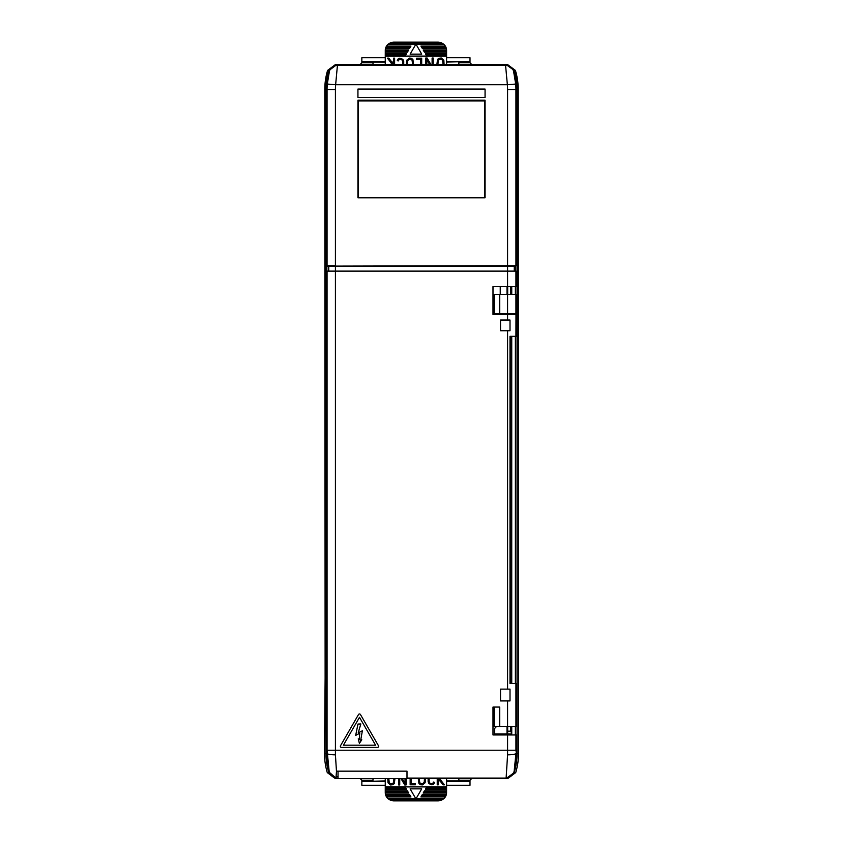 <?xml version="1.0" encoding="UTF-8"?>
<svg xmlns="http://www.w3.org/2000/svg" width="843" height="843" viewBox="0 0 843 843"><rect width="100%" height="100%" fill="white"/><g stroke="black" fill="none" stroke-linecap="round" stroke-linejoin="round"><path stroke-width="1.26" d="M340.351 746.308A1.117 1.117 0 0 0 341.457 747.425L377.516 747.425A1.117 1.117 0 0 0 378.475 745.749L360.456 714.527A1.117 1.117 0 0 0 358.517 714.527L340.498 745.749A1.117 1.117 0 0 0 340.351 746.308M355.672 735.391L359.782 733.231L359.192 739.764L358.254 738.858L359.381 743.357L361.805 739.785L360.678 740.365L362.374 730.755L358.212 732.915L360.825 723.968L357.98 724.063L355.672 735.391M515.979 314.46L515.937 336.315L510.004 336.315L510.004 683.547L515.99 683.547L516.116 707.066M494.672 733.947L507.012 733.947L507.022 734.948M401.426 266.093L507.012 266.103M507.012 286.578L507.012 294.386M507.012 726.582L507.012 733.947M335.988 266.103L344.566 266.093M350.14 266.093L356.821 266.093M389.16 266.093L395.852 266.093M515.705 84.037A64.331 64.331 0 0 1 515.937 89.537L516.896 89.537A65.29 65.29 0 0 0 514.051 70.496L513.577 71.233L515.705 84.037L507.37 84.753L335.63 84.753L327.295 84.037L329.423 71.233L328.865 70.359L336.852 64.447L337.442 65.238L335.63 84.753A55.975 55.975 0 0 0 335.419 89.537L335.419 265.724L325.988 265.724L325.988 89.537L324.787 89.537L325.124 678.193L324.492 753.463A66.903 66.903 0 0 0 327.274 772.578L328.833 772.641L336.831 778.553L335.293 778.553L327.274 772.578M324.787 89.537A66.608 66.608 0 0 1 327.59 70.412L335.598 64.447L507.402 64.447L515.41 70.412A66.608 66.608 0 0 1 518.213 89.537L518.508 753.463A66.903 66.903 0 0 1 515.726 772.578L507.707 778.553L506.169 778.553L514.135 772.641L506.095 778.553L514.167 772.641A65.438 65.438 0 0 0 517.044 753.463L517.044 89.537A65.406 65.406 0 0 0 514.135 70.359L506.053 64.574L514.135 70.359M328.865 70.359A65.406 65.406 0 0 0 325.988 89.537A65.438 65.438 0 0 1 328.833 70.359L327.59 70.412M515.41 70.412L514.167 70.359A65.438 65.438 0 0 1 517.044 89.537L517.012 265.724L507.581 265.724L507.581 271.119L326.547 271.119L326.547 266.103L328.738 266.103L328.738 271.119M514.314 271.119L514.314 266.103L335.419 266.103L507.581 265.724L507.581 89.537A55.975 55.975 0 0 0 507.37 84.753L505.558 65.238L506.053 64.574L336.947 64.574L328.949 70.496A65.29 65.29 0 0 0 326.104 89.537L325.956 753.463A65.438 65.438 0 0 0 328.833 772.641M518.213 89.537L516.896 89.537L516.896 265.724M326.104 265.724L326.104 89.537L327.063 89.537A64.331 64.331 0 0 1 327.295 84.037M485.062 197.789L485.062 100.222L357.938 100.222L357.938 197.789L485.062 197.789M357.938 100.949L485.062 100.949L357.938 100.96M357.938 197.62L485.062 197.62M485.062 197.599L357.938 197.599M484.778 101.339L484.778 197.23M358.222 101.339L358.222 197.23M485.062 97.43L357.938 97.43L357.938 89.073L485.062 89.073L485.062 97.43M372.996 778.553L372.996 780.218L361.847 780.218L360.172 778.553M471.68 778.553L470.004 780.218L458.855 780.218L458.855 778.553M458.855 64.447L458.855 62.782L470.004 62.782L471.68 64.447M360.172 64.447L361.847 62.782L372.996 62.782L372.996 64.447M361.847 62.782L361.847 57.756L385.262 57.756M446.59 61.528L470.004 61.528L446.59 62.055M470.004 780.218L470.004 785.244L446.59 785.244M385.262 781.472L361.847 781.472L385.262 780.945M470.004 62.782L470.004 62.055M470.004 61.528L470.004 57.756L446.59 57.756M361.847 781.472L361.847 785.244L385.262 785.244M361.847 780.218L361.847 780.945M511.743 726.582L511.743 733.389L510.626 731.155L510.626 726.582M511.743 286.578L511.743 294.386M511.743 313.902L511.743 314.46M511.743 336.315L511.743 683.547M510.626 683.547L510.626 336.315M510.626 314.46L510.626 313.902M510.626 294.386L510.626 286.578M511.743 733.389L511.743 733.947L507.655 733.947L507.686 731.155L510.626 731.155M507.686 286.578L507.686 294.386M507.686 726.582L507.686 731.155M507.655 733.947L507.581 734.948L516.38 734.948L516.38 753.463A64.774 64.774 0 0 1 514.915 767.172L515.516 767.393A65.406 65.406 0 0 1 514.135 772.641M336.831 776.877L338.032 776.877L338.032 778.553L407 778.553L407 771.166L336.505 771.166L335.957 778.078L329.244 772.241A64.922 64.922 0 0 1 326.473 753.463L326.547 266.103M338.032 771.166L338.032 776.877M515.368 734.948L515.368 726.582M515.368 683.547L515.368 336.315M515.368 314.46L515.368 313.902M515.368 294.386L515.368 286.578M515.368 271.119L515.368 265.724M514.167 70.359L506.148 64.447M336.852 64.447L328.833 70.359M336.831 778.553L338.032 778.553M407.38 64.447L407.643 60.622L409.424 59.115L412.079 60.116L412.585 64.447M421.721 54.142L410.13 54.142L415.926 44.099L421.721 54.142M394.619 64.447L394.619 58.167L393.555 58.167L393.555 61.17L392.301 62.656L388.792 58.167L387.443 58.167L391.595 63.488L390.794 64.447M392.185 64.447L393.555 62.825L393.555 64.447M421.69 64.447L421.69 58.199L416.474 58.199L416.474 59.221L420.668 59.221L420.668 64.447M437.96 64.447L438.149 60.538L439.825 59.094L442.575 60.011L443.028 64.447M444.082 64.447L443.839 60.18L441.321 58.041L438.792 58.293L437.517 59.442L436.906 64.447M402.712 64.447L402.743 61.507L401.647 59.421L399.371 59.273L398.244 60.949L397.295 60.664L398.128 58.947L399.898 58.125L402.859 59.347L403.723 61.286L403.723 64.447M433.197 64.447L433.197 58.041L432.111 58.041L432.111 64.447M430.857 64.447L427.138 58.041L425.747 58.041L425.747 64.447M426.832 64.447L426.832 59.684L429.603 64.447M406.368 64.447L406.705 60.232L409.34 58.114L411.363 58.241L412.901 59.526L413.597 64.447M446.59 50.517L446.59 51.623L424.134 51.623L423.492 50.517L446.59 50.517L446.569 49.958A8.367 8.367 0 0 0 446.284 48.283L446.116 47.724L421.879 47.724L421.237 46.607L445.62 46.607L445.304 46.049L420.91 46.049L421.237 46.607M446.116 47.724A8.367 8.367 0 0 0 445.62 46.607M445.304 46.049A8.367 8.367 0 0 0 443.913 44.384L441.226 42.708L438.223 42.15L393.628 42.15L390.625 42.708L387.938 44.384A8.367 8.367 0 0 0 386.547 46.049L386.231 46.607A8.367 8.367 0 0 0 385.736 47.724L385.567 48.283A8.367 8.367 0 0 0 385.283 49.958L385.262 64.447M441.226 42.708L390.625 42.708M443.239 43.825L388.602 43.825M385.567 48.283L409.645 48.283L410.615 46.607L386.231 46.607M409.972 47.724L385.736 47.724M424.134 51.623L424.45 52.182L446.59 52.182L446.59 53.857L425.42 53.857L426.706 56.091L446.59 56.091L446.59 64.447M446.569 49.958L423.165 49.958L423.492 50.517M385.283 49.958L408.686 49.958L407.717 51.623L385.262 51.623M385.262 52.182L407.39 52.182L407.717 51.623M408.36 50.517L385.262 50.517M410.615 46.607L410.931 46.049L386.547 46.049M443.913 44.384L416.084 44.384M415.768 44.384L387.938 44.384M421.879 47.724L422.206 48.283L446.284 48.283M385.262 53.857L406.431 53.857L405.462 55.533L385.262 55.533M426.706 56.091L405.146 56.091L405.462 55.533M446.59 53.857L446.59 55.533L426.389 55.533M446.59 55.533L446.59 56.091M446.59 54.416L425.747 54.416M446.59 51.623L446.59 52.182M406.105 54.416L385.262 54.416M405.146 56.091L385.262 56.091M424.472 778.553L424.208 782.378L422.427 783.885L419.772 782.884L419.266 778.553M410.13 788.858L421.721 788.858L415.926 798.901L410.13 788.858M437.232 778.553L437.232 784.833L438.297 784.833L438.297 781.83L439.551 780.344L443.06 784.833L444.409 784.833L440.257 779.512L441.058 778.553M439.667 778.553L438.297 780.175L438.297 778.553M410.151 778.553L410.151 784.801L415.378 784.801L415.378 783.779L411.184 783.779L411.184 778.553M393.892 778.553L393.702 782.462L392.016 783.906L389.266 782.989L388.823 778.553M387.769 778.553L388.001 782.82L390.53 784.959L393.059 784.707L394.334 783.558L394.945 778.553M429.129 778.553L429.108 781.493L430.204 783.579L432.48 783.727L433.597 782.051L434.556 782.336L433.724 784.053L431.953 784.875L428.992 783.653L428.128 781.714L428.128 778.553M398.655 778.553L398.655 784.959L399.74 784.959L399.74 778.553M400.994 778.553L404.714 784.959L406.105 784.959L406.105 778.553M405.019 778.553L405.019 783.316L402.248 778.553M425.483 778.553L425.135 782.768L422.512 784.886L420.488 784.759L418.939 783.474L418.254 778.553M385.262 792.483L385.262 791.377L407.717 791.377L408.36 792.483L385.262 792.483L385.283 793.042A8.367 8.367 0 0 0 385.567 794.717L385.736 795.276L409.972 795.276L410.615 796.393L386.231 796.393L386.547 796.951L410.931 796.951L410.615 796.393M385.736 795.276A8.367 8.367 0 0 0 386.231 796.393M386.547 796.951A8.367 8.367 0 0 0 387.938 798.616L390.625 800.292L393.628 800.85L438.223 800.85L441.226 800.292L443.913 798.616A8.367 8.367 0 0 0 445.304 796.951L445.62 796.393A8.367 8.367 0 0 0 446.116 795.276L446.284 794.717A8.367 8.367 0 0 0 446.569 793.042L446.59 778.553M390.625 800.292L441.226 800.292M388.602 799.175L443.239 799.175M446.284 794.717L422.206 794.717L421.237 796.393L445.62 796.393M421.879 795.276L446.116 795.276M407.717 791.377L407.39 790.818L385.262 790.818L385.262 789.143L406.431 789.143L405.146 786.909L385.262 786.909L385.262 778.553M385.283 793.042L408.686 793.042L408.36 792.483M446.569 793.042L423.165 793.042L424.134 791.377L446.59 791.377M446.59 790.818L424.45 790.818L424.134 791.377M423.492 792.483L446.59 792.483M421.237 796.393L420.91 796.951L445.304 796.951M387.938 798.616L415.768 798.616M416.084 798.616L443.913 798.616M409.972 795.276L409.645 794.717L385.567 794.717M446.59 789.143L425.42 789.143L426.389 787.467L446.59 787.467M405.146 786.909L426.706 786.909L426.389 787.467M385.262 789.143L385.262 787.467L405.462 787.467M385.262 787.467L385.262 786.909M385.262 788.584L406.105 788.584M385.262 791.377L385.262 790.818M425.747 788.584L446.59 788.584M426.706 786.909L446.59 786.909M407 778.553L506.095 778.553L507.581 754.843L507.581 734.948L492.997 734.948L492.997 707.066L499.688 707.066L499.688 726.582L494.114 726.582L494.114 707.066L494.114 718.11L492.997 718.11M499.688 313.902L516.116 313.902L516.116 294.386L499.688 294.386L499.688 313.902L494.114 313.902L494.114 294.386L499.688 294.386M492.997 294.386L494.114 294.386M494.114 300.635L492.997 300.635M494.114 726.582L492.997 726.582M492.997 719.227L494.114 719.227M500.247 314.46L500.247 313.902M492.997 301.741L494.114 301.741L494.114 313.902M515.937 314.46L492.997 314.46L492.997 286.578L515.99 286.578L515.99 271.119L507.581 271.119L507.581 286.578M510.004 320.034L500.521 320.034L500.521 330.741L510.004 330.741L510.004 320.034M507.581 700.933L510.004 700.933L510.004 689.121L500.521 689.121L500.521 700.933L507.581 700.933L507.581 726.582L516.116 726.582M499.688 726.582L507.581 726.582M494.672 734.948L494.672 729.374A2.792 2.792 0 0 1 497.454 726.582M500.247 294.386L500.247 286.578M515.99 317.242L515.937 336.315M515.99 703.726L515.99 707.066M343.396 745.191L359.487 717.319L375.578 745.191L343.396 745.191M329.244 772.241L327.063 750.228L335.419 750.228L335.419 266.103L328.738 266.103M328.222 266.103L328.222 271.119M507.581 754.843A8.367 1.391 -0.3 0 0 515.948 753.463L514.009 772.641A65.29 65.29 0 0 0 515.389 767.393M326.473 753.463L327.052 753.463A8.367 1.391 0.3 0 0 335.419 754.843L336.494 771.714M515.937 734.948L515.937 750.228L335.419 750.228L335.419 754.843M507.581 89.537L515.937 89.537L515.937 265.724M327.063 265.724L327.063 89.537L335.419 89.537M329.423 71.233A8.367 8.356 143.2 0 1 337.442 65.238L505.558 65.238A8.367 8.356 -143.2 0 1 513.577 71.233M385.262 62.055L361.847 62.055M361.847 61.528L385.262 61.528M446.59 780.945L470.004 780.945M470.004 781.472L446.59 781.472M514.167 772.641L515.726 772.578M325.956 753.463L324.492 753.463M517.044 753.463L518.508 753.463M440.394 42.435L391.458 42.435M391.458 800.565L440.394 800.565M515.937 683.547L515.937 726.582M507.581 320.034L507.581 314.46M507.581 689.121L507.581 330.741M515.937 313.902L515.937 294.386M507.581 313.902L507.581 294.386M514.262 266.103L514.262 271.119M327.063 750.228L327.063 271.119M407 778.089L505.684 778.089A8.367 8.356 -36.6 0 0 513.682 772.146M515.937 750.228L516.38 753.463M329.318 772.146A8.367 8.356 36.6 0 0 336.041 777.994M515.937 271.119L515.937 286.578M509.446 313.902L509.446 314.46M516.116 313.902L516.116 294.386M501.079 313.902L501.079 314.46M515.99 330.741L515.99 336.315M515.99 683.547L515.99 689.121"/></g></svg>
